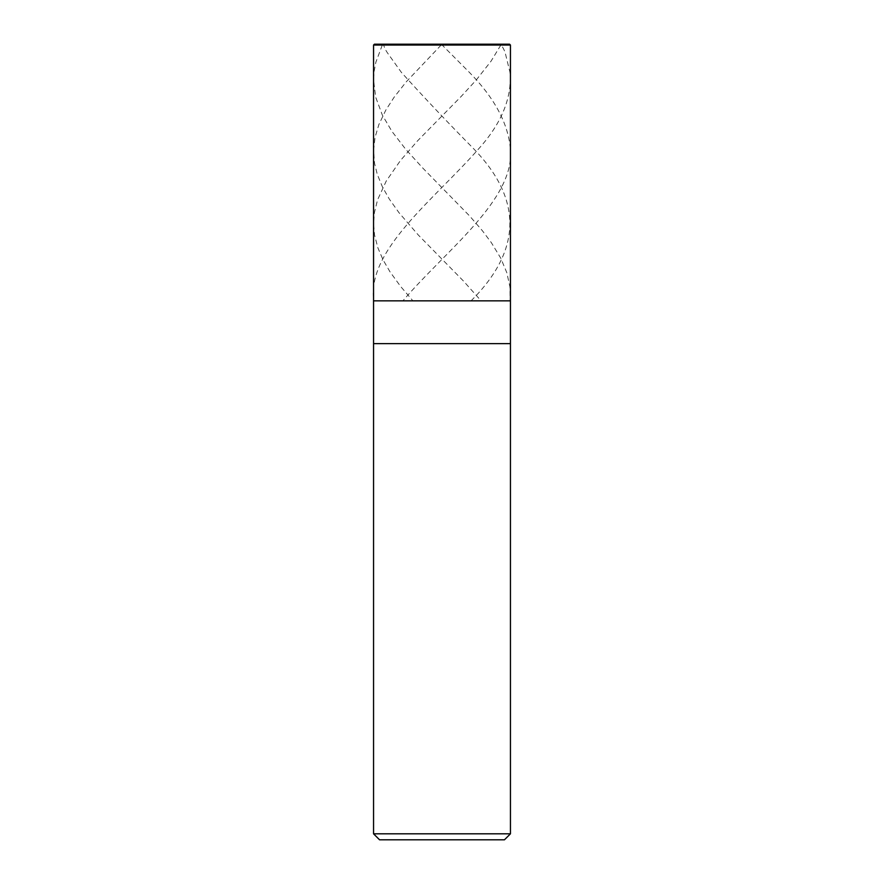 <?xml version="1.0" encoding="UTF-8"?>
<svg xmlns="http://www.w3.org/2000/svg" width="884" height="884" viewBox="0 0 884 884"><rect width="100%" height="100%" fill="white"/><g stroke="black" fill="none" stroke-linecap="round" stroke-linejoin="round"><path stroke-width="0.66" stroke-dasharray="4.42 3.31" d="M510.444 300.847L373.556 300.847L510.444 300.847M374.418 44.2L509.582 44.2L374.418 44.2M373.556 45.051L510.444 45.051L373.556 45.051M504.455 839.8L379.545 839.8L504.455 839.8M373.556 343.622L510.444 343.622L373.556 343.622M373.556 833.811L510.444 833.811L373.556 833.811M441.315 44.2L469.437 72.433C494.377 97.815 508.024 123.185 510.366 148.567C515.604 199.331 446.033 250.084 402.883 300.847M471.073 300.847C521.958 250.084 522.753 199.331 473.47 148.567C448.376 123.185 424.364 97.815 401.424 72.433L387.977 53.615C385.612 50.311 384.109 47.184 383.468 44.2L500.521 44.2C502.874 47.184 504.499 50.311 505.405 53.615L510.013 72.433C512.013 97.815 501.637 123.185 478.896 148.567C434.475 199.331 366.451 250.084 373.81 300.847M500.841 45.051L490.963 61.305L476.133 80.135L461.227 96.389L417.546 140.865L400.43 160.545L386.22 181.076L377.545 199.894L374.385 212.735L373.567 223.851L374.54 234.978L377.877 247.807L383.015 259.786L389.966 271.764L400.507 286.305L412.927 300.847M442.685 44.2L442.011 44.2M441.149 45.051L406.231 81.836L394.109 97.24L385.833 110.069L378.849 124.611L375.037 137.451L373.578 150.28L374.507 163.109L377.236 174.236L382.496 187.065L389.291 199.044L399.016 212.735L418.265 234.978L463.592 281.167L481.117 300.847M442.332 44.2L383.479 44.2M382.308 45.051L375.877 62.167L374.087 71.571L373.556 80.135L375.711 97.24L382.396 115.207L391.988 131.462L405.822 149.429L422.961 168.247L469.791 216.149L482.355 230.691L491.36 242.669L500.698 258.073L506.797 272.615L509.991 287.156L510.19 300.847"/><path stroke-width="1.33" d="M509.582 44.2L374.418 44.2L509.582 44.2L510.444 45.051L373.556 45.051L374.418 44.2L373.556 45.051L510.444 45.051L510.444 300.847L373.556 300.847L373.556 45.051L373.556 300.847L510.444 300.847L510.444 45.051L509.582 44.2M510.444 300.847L373.556 300.847L510.444 300.847L510.444 343.622L373.556 343.622L373.556 300.847L373.556 343.622L510.444 343.622L510.444 833.811L373.556 833.811L373.556 343.622L373.556 833.811L510.444 833.811L504.455 839.8L379.545 839.8L373.556 833.811L379.545 839.8L504.455 839.8L510.444 833.811L510.444 300.847M442.354 44.2L500.532 44.2L500.841 45.051M442.011 44.2L441.149 45.051M383.479 44.2L382.308 45.051"/></g></svg>
